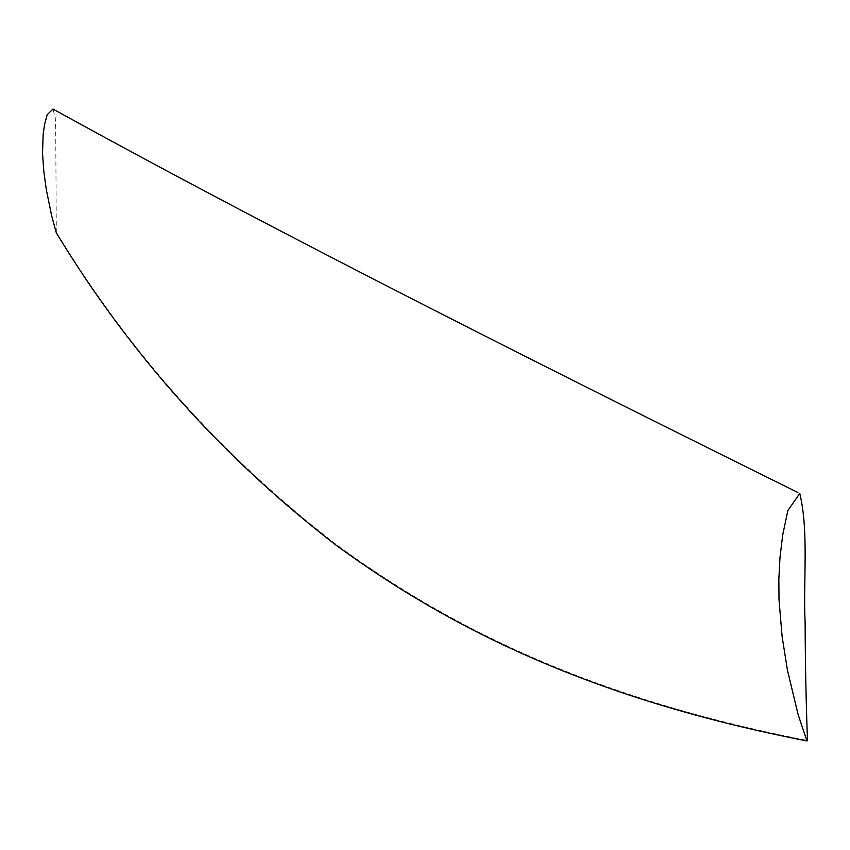 <?xml version="1.0" encoding="UTF-8"?>
<svg xmlns="http://www.w3.org/2000/svg" width="850" height="850" viewBox="0 0 850 850"><rect width="100%" height="100%" fill="white"/><g stroke="black" fill="none" stroke-linecap="round" stroke-linejoin="round"><path stroke-width="0.64" stroke-dasharray="4.25 3.19" d="M56.302 232.815L55.707 126.469L55.208 117.438L52.955 109.044M56.589 232.751C129.997 353.462 223.178 457.364 336.122 544.436C453.433 630.328 596.105 699.242 807.5 740.467M797.693 492.416L799.765 493.446"/><path stroke-width="1.27" d="M807.5 740.467C806.087 703.619 805.29 664.179 805.12 622.147C803.037 581.878 809.019 531.611 799.765 493.446L787.854 510.595L782.712 534.873L779.96 557.749L778.844 579.275L778.993 599.526L782.117 636.565L787.429 670.087L798.171 714.786L806.979 740.956L807.5 740.467M797.693 492.416C386.729 289.021 194.692 187.127 52.955 109.044L47.175 114.729L44.625 124.27L43.191 133.949L42.5 153.127L43.849 171.785L46.367 189.922L51.733 216.102L56.302 232.815C129.529 353.611 222.594 457.598 335.495 544.754C452.763 630.732 595.468 699.709 806.979 740.956"/></g></svg>
